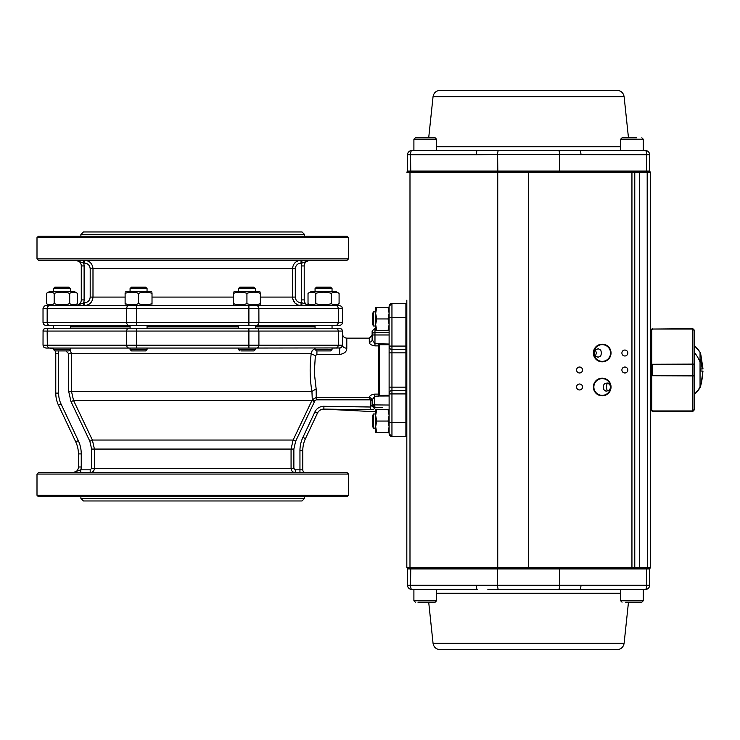 <?xml version="1.0" encoding="UTF-8"?>
<svg xmlns="http://www.w3.org/2000/svg" width="740" height="740" viewBox="0 0 740 740"><rect width="100%" height="100%" fill="white"/><g stroke="black" fill="none" stroke-linecap="round" stroke-linejoin="round"><path stroke-width="1.11" d="M379.213 347.624L379.675 395.983L374.69 396.27L372.128 400.09L372.128 405.168L372.128 400.09L372.128 404.891L389.12 405.03M316.489 350.908L330.623 350.908L316.489 350.908L315.074 349.493L332.038 349.493L332.038 348.05L340.326 347.976M340.474 347.93L248.899 348.05L256.91 348.05L258.325 347.226L258.907 345.219L258.907 331.067L338.328 331.067L338.328 345.219L136.595 345.219L136.595 331.067L248.899 331.067L248.899 348.05L45.852 348.05L43.845 347.226L45.852 348.05M342.037 346.727L341.371 347.467M121.952 348.05L70.43 348.05L121.952 348.05M53.437 348.05L48.775 348.004L47.314 346.302L47.166 331.067L126.577 331.067L126.577 345.219L43.022 345.219L43.845 347.226M255.383 472.647L227.633 472.647M157.861 472.647L130.101 472.647M193.464 472.647L295.297 472.647C292.744 472.416 291.338 471.001 291.07 468.401L94.424 468.401C94.165 470.992 92.75 472.407 90.197 472.647L88.892 472.647M84.832 472.647L80.762 472.647L80.762 469.817L80.04 470.048M347.079 472.647L38.415 472.647L37 474.062L348.494 474.062L347.079 472.647M342.472 333.823C342.731 336.45 344.174 337.884 346.792 338.143L346.792 348.179C346.792 351.593 344.414 353.692 339.642 354.479L316.924 354.479L315.351 355.663L314.306 372.71L316.147 388.889L316.267 399.831L314.861 400.858L295.639 441.243L293.863 449.078L293.863 468.401L291.07 468.401L291.07 449.078L293.114 440.041L312.28 399.748L311.938 391.442C309.857 379.528 309.607 366.947 311.179 353.72L312.16 350.64L315.064 348.374M315.064 326.812L255.411 326.812L315.064 326.812M238.446 326.812L147.047 326.812L238.446 326.812M130.074 326.812L70.42 326.812L130.074 326.812M263.542 328.236L332.047 328.236L332.038 325.397M130.074 325.397L130.074 328.236L70.43 328.236L121.952 328.236M315.064 325.397L315.064 328.236L255.411 328.236L255.411 325.397M346.792 348.179A4.32 2.96 0 0 1 342.472 345.219L342.417 330.512L341.649 329.06L339.642 328.236L45.852 328.236L43.845 329.06L43.068 330.512L43.022 345.219M304.603 498.39L302.022 500.971L83.472 500.971L80.891 498.39L304.603 498.39L304.603 496.716M38.415 496.716L347.079 496.716L348.494 495.301L37 495.301L38.415 496.716M336.321 348.05L337.736 347.226L338.328 345.219L342.472 345.219L341.649 347.226L339.642 348.05L341.926 346.894M80.762 469.817L72.76 472.647A5.661 5.661 0 0 0 78.422 466.986L78.422 453.907A28.314 28.314 0 0 0 75.721 441.845L78.283 440.642L61.022 403.957L58.46 405.168L75.721 441.845L58.46 405.168A28.314 28.314 0 0 1 55.768 393.107L55.768 353.72A5.661 5.661 0 0 0 55.019 350.908L69.005 350.908L55.019 350.908A5.661 5.661 0 0 1 55.768 353.72L58.599 353.72L58.599 393.107A25.484 25.484 0 0 0 61.022 403.957L78.283 440.642A31.145 31.145 0 0 1 81.252 453.907L81.252 466.986A8.492 8.492 0 0 1 80.762 469.817L90.197 469.817L91.631 468.401L91.631 449.078L89.855 441.243L71.012 401.69L68.7 391.442L68.7 353.72L65.842 350.889M299.95 450.66L302.78 450.66L302.78 469.817A2.831 2.831 0 0 0 305.611 472.647A2.831 2.831 0 0 1 302.78 469.817L299.95 469.817L299.95 450.66A31.145 31.145 0 0 1 302.91 437.396L314.879 411.967A9.907 9.907 0 0 1 323.917 406.269L323.852 409.109A7.076 7.076 0 0 0 317.442 413.17L305.472 438.607A28.314 28.314 0 0 0 302.78 450.66A28.314 28.314 0 0 1 305.472 438.607A28.314 28.314 0 0 0 302.78 450.66A28.314 28.314 0 0 1 305.472 438.607L302.91 437.396M293.863 468.401L295.297 469.817L299.95 469.817L299.95 472.647M379.675 344.581L379.213 343.989L379.213 348.734L378.427 345.876L374.967 345.876C371.332 345.321 369.445 344.109 369.297 342.222L369.297 338.143L372.128 335.312L372.128 339.753L372.128 334.97L372.128 339.753L374.967 343.73L389.12 344.026M323.917 406.279L370.305 407.009L372.128 405.168A2.831 2.553 0 0 0 374.967 407.731C374.773 409.007 373.219 409.664 370.287 409.71L323.852 409.109A7.076 7.076 0 0 0 317.442 413.17L314.879 411.967M382.506 407.583L374.967 407.731M372.128 405.168L372.128 400.405L370.305 400.405L370.167 399.831L371.757 399.036L372.128 400.405M314.861 400.858L312.28 399.748L316.267 397.399L369.315 397.399C369.621 395.678 371.415 394.587 374.69 394.124L378.427 394.124L379.213 391.275L379.213 396.011L379.213 395.419L379.213 396.011L389.12 395.983M379.213 348.734L379.213 391.275M389.12 334.97L372.128 334.97L372.128 331.067L374.967 328.236L374.967 332.417L389.12 332.417M405.899 303.456L406.824 304.381L406.824 422.383L391.95 422.383L391.95 436.545L405.899 436.545L405.899 349.474L391.95 349.474A2.831 2.831 0 0 1 389.12 346.635L389.12 306.286A2.831 2.831 0 0 1 391.95 303.456L389.12 306.286A2.831 2.831 0 0 1 391.95 303.456L389.12 306.286A2.831 2.831 0 0 1 391.95 303.456L391.95 317.617L405.899 317.617L405.899 303.456L391.95 303.456A2.831 2.831 0 0 0 389.12 306.286A2.831 2.831 0 0 1 391.95 303.456M405.899 349.474L406.824 348.549L405.899 349.474L405.899 317.617L406.824 317.617M406.824 393.911L391.95 393.911L391.95 390.526A2.831 2.831 0 0 0 389.12 393.365L389.12 387.15L406.824 387.15L406.824 352.851L391.95 352.851L391.95 390.526L405.899 390.526L406.824 391.451L405.899 390.526M389.12 409.729L388.111 409.729L389.12 415.399L388.111 421.06L389.12 426.721L388.111 432.391L375.67 432.391L375.67 415.399L376.688 421.06L375.67 426.721L376.688 432.391M406.824 422.383L406.824 435.62L405.899 436.545M389.12 387.15L389.12 346.635M389.12 306.832L389.12 306.286M389.12 433.168L389.12 433.714A2.831 2.831 0 0 0 391.95 436.545A2.831 2.831 0 0 1 389.12 433.714A2.831 2.831 0 0 0 391.95 436.545L389.12 433.714L389.12 393.365A2.831 2.831 0 0 1 391.95 390.526M389.12 433.714L389.342 434.796M372.137 400.062L372.266 399.017M323.861 408.536L323.852 409.1M372.128 404.891L372.424 406.038L374.967 407.574L374.718 405.03L372.424 406.038M341.778 347.079L341.316 347.504M316.924 354.479L316.924 350.908M315.351 355.663L311.179 353.72L71.502 353.72L71.502 391.442L73.547 400.488L92.38 440.041L94.424 449.078L94.424 468.401L91.631 468.401M316.147 388.889L311.938 391.442L68.7 391.442M369.649 396.548L369.334 397.315M295.297 472.647L295.297 469.817M316.267 399.831L370.167 399.831L369.796 398.398A1.832 0.694 134.3 0 1 370.685 397.944L371.757 399.036M372.128 400.09A2.831 2.461 180 0 0 370.685 397.944L369.315 397.399L369.796 398.398M369.297 342.222A2.831 2.47 180 0 0 372.128 339.753M379.675 395.419L389.12 395.289M53.447 348.79L50.098 348.05A5.661 5.661 0 0 1 53.447 349.151A5.661 5.661 0 0 0 50.098 348.05M90.197 469.817L90.197 472.647M70.013 349.891L71.502 353.72L68.7 353.72M314.278 325.397L248.899 325.397L340.197 325.35L341.649 324.573L342.417 323.121L342.472 308.414L341.649 306.406L339.642 305.574L45.852 305.574L44.28 306.055L43.022 308.414L43.022 322.566L43.845 324.573L43.022 322.566L47.166 322.566L47.166 308.414L342.472 308.414M71.207 325.397L129.287 325.397M128.02 305.574L136.595 305.574L136.595 325.397L248.899 325.397L248.899 322.566L47.166 322.566L47.748 324.573L49.164 325.397L136.595 325.397L136.595 324.573M43.845 324.573L45.297 325.35L49.164 325.397M37 258.852L37 237.614L348.494 237.614L348.494 258.852L37 258.852L38.415 260.267L192.742 260.267L84.453 260.267C89.605 260.739 92.454 263.57 92.99 268.768C92.454 263.57 89.605 260.739 84.453 260.267L84.453 263.098L83.629 263.098L83.629 260.267L76.831 260.267M309.126 260.267L301.864 260.267L301.864 263.098L301.041 263.098C297.572 263.412 295.658 265.308 295.297 268.768L292.504 268.768C293.04 263.57 295.889 260.739 301.041 260.267C295.889 260.739 293.04 263.57 292.504 268.768L92.99 268.768L92.99 297.082C92.463 302.262 89.614 305.093 84.453 305.574L84.453 302.743C87.931 302.429 89.845 300.532 90.197 297.082L90.197 268.768C89.836 265.308 87.921 263.412 84.453 263.098M84.453 302.743L75.619 305.574A5.661 5.661 0 0 0 81.28 299.913L81.28 265.938A5.661 5.661 0 0 0 75.619 260.267L83.629 263.098A8.492 8.492 0 0 1 84.11 265.938L84.11 299.913A8.492 8.492 0 0 1 83.629 302.743L83.629 305.574L76.988 305.574M301.864 305.574L308.506 305.574L301.864 305.574L301.864 302.743L302.586 302.975M301.374 299.913L304.214 299.913A5.661 5.661 0 0 0 309.875 305.574L301.864 302.743A8.492 8.492 0 0 1 301.374 299.913L301.374 265.938A8.492 8.492 0 0 1 301.864 263.098L309.875 260.267A5.661 5.661 0 0 0 304.214 265.938L304.214 299.913A5.661 5.661 0 0 0 309.875 305.574L309.126 305.574M292.67 298.747L295.019 303.104L297.785 304.936L301.041 305.574C295.871 305.093 293.031 302.262 292.504 297.082L292.633 298.562M295.297 268.768L295.297 297.082C295.649 300.532 297.563 302.429 301.041 302.743L301.041 305.574M192.742 260.267L347.079 260.267L348.494 258.852M61.142 260.267L88.892 260.267M130.101 260.267L157.861 260.267M84.11 265.938L81.28 265.938A5.661 5.661 0 0 0 75.619 260.267L76.368 260.267M348.494 237.614L347.079 236.199L38.415 236.199L37 237.614M304.603 234.525L80.891 234.525L83.463 231.953L302.031 231.953L304.603 234.525L304.603 236.199M301.041 263.098L301.041 260.267M301.864 263.098L302.586 262.876M84.453 305.574L87.709 304.936M91.029 302.493L92.324 300.357L92.99 297.082L90.197 297.082M332.038 291.421L332.038 288.591L315.064 288.591L316.48 287.175L330.632 287.175L316.48 287.175M308.025 293.354L311.383 291.421L335.729 291.421L339.087 293.354C336.496 291.736 333.907 291.736 331.317 293.354C326.146 291.736 320.966 291.736 315.786 293.354C313.205 291.736 310.615 291.736 308.025 293.354L308.025 303.641C310.615 305.259 313.205 305.259 315.786 303.641C320.966 305.259 326.146 305.259 331.317 303.641C333.907 305.259 336.496 305.259 339.087 303.641L335.729 305.574L329.642 305.574M315.786 293.354L315.786 303.641M339.087 293.354L339.087 303.641M331.317 293.354L331.317 303.641M69.005 350.908L70.42 349.493L53.447 349.493L53.447 348.05M53.447 291.421L53.447 288.591L70.42 288.591L69.005 287.175L54.862 287.175L69.005 287.175M77.469 303.641C74.879 305.259 72.289 305.259 69.699 303.641C64.528 305.259 59.348 305.259 54.168 303.641C51.578 305.259 48.997 305.259 46.407 303.641L46.407 293.354C48.997 291.736 51.578 291.736 54.168 293.354C59.348 291.736 64.528 291.736 69.699 293.354C72.289 291.736 74.879 291.736 77.469 293.354L77.469 303.641L74.111 305.574M77.469 293.354L74.111 291.421L49.756 291.421L46.407 293.354M69.699 293.354L69.699 303.641M54.168 293.354L54.168 303.641M131.489 350.908L145.632 350.908L131.489 350.908L130.074 349.493L147.047 349.493L147.047 348.05M147.047 291.421L147.047 288.591L130.074 288.591L131.489 287.175L145.632 287.175L131.489 287.175M138.565 293.354C143.042 291.736 147.528 291.736 152.014 293.354C152.014 291.736 152.014 291.736 152.014 293.354C152.014 291.736 152.014 291.736 152.014 293.354L152.014 303.641C152.014 305.259 152.014 305.259 152.014 303.641C152.014 305.259 152.014 305.259 152.014 303.641C147.528 305.259 143.042 305.259 138.565 303.641C134.079 305.259 129.593 305.259 125.115 303.641C125.115 305.259 125.115 305.259 125.115 303.641C125.115 305.259 125.115 305.259 125.115 303.641L125.115 293.354C125.115 291.736 125.115 291.736 125.115 293.354C125.115 291.736 125.115 291.736 125.115 293.354C129.593 291.736 134.079 291.736 138.565 293.354L138.565 303.641M125.115 292.152L126.383 291.421L150.738 291.421L152.014 292.152M255.411 348.05L255.411 349.493L238.446 349.493L238.446 348.05M238.446 291.421L238.446 288.591L255.411 288.591L255.411 291.421M240.87 350.908L254.005 350.908L240.87 350.908M253.321 287.175L239.853 287.175L254.005 287.175L253.321 287.175L254.606 288.591M248.899 306.406L248.899 305.574L257.474 305.574M260.378 303.641C260.378 305.259 260.378 305.259 260.378 303.641C260.378 305.259 260.378 305.259 260.378 303.641C255.892 305.259 251.415 305.259 246.929 303.641C242.443 305.259 237.965 305.259 233.479 303.641C233.479 305.259 233.479 305.259 233.479 303.641C233.479 305.259 233.479 305.259 233.479 303.641L233.479 293.354C233.479 291.736 233.479 291.736 233.479 293.354C233.479 291.736 233.479 291.736 233.479 293.354C237.965 291.736 242.443 291.736 246.929 293.354C251.415 291.736 255.892 291.736 260.378 293.354C260.378 291.736 260.378 291.736 260.378 293.354C260.378 291.736 260.378 291.736 260.378 293.354L260.378 303.641M260.378 292.152L259.102 291.421L234.756 291.421L233.479 292.152M246.929 293.354L246.929 303.641M373.515 428.108L373.515 414.012M372.84 426.943L372.84 415.149L373.515 413.984L375.67 413.984M372.84 415.177L373.515 413.984M375.67 409.729L376.688 409.729L375.67 415.399L375.67 409.729M388.111 421.06L376.688 421.06M388.111 409.729L376.688 409.729M388.111 432.391L389.12 432.391M372.84 313.057L372.84 324.851L373.515 326.016L373.515 311.892M372.84 324.823L373.515 325.989M375.67 324.601L376.688 318.94L375.67 313.279L375.67 330.271L376.688 330.271L375.67 324.601M376.688 307.609L375.67 307.609L375.67 313.279L376.688 307.609L389.12 307.609M389.12 330.271L388.111 330.271L389.12 324.601L388.111 318.94L389.12 313.279L388.111 307.609M388.111 318.94L376.688 318.94M388.111 330.271L376.688 330.271M413.901 589.456L413.901 600.788L436.554 600.788L435.139 602.203L417.961 602.203M431.697 602.203L418.757 602.203M487.873 589.558L620.62 589.456L579.725 589.456L620.62 589.456L620.62 600.788L643.273 600.788L641.857 602.203L625.615 602.203M643.273 589.456L643.273 600.788L641.857 602.203L636.613 602.203M423.622 137.797L435.139 137.797L436.554 139.213L413.901 139.213L415.316 137.797L423.622 137.797M431.697 137.797L422.91 137.797M418.757 137.797L415.316 137.797L413.901 139.213L413.901 150.544M643.273 150.544L643.273 139.213L620.62 139.213L622.035 137.797L636.613 137.797M625.615 137.797L630.286 137.797M694.24 330.466L694.24 337.079L694.24 330.466L692.825 329.022L652.476 329.022L692.825 328.653L694.24 330.077M652.051 329.707L652.476 329.06M692.825 410.978L652.476 410.978L651.764 410.256L652.476 411.348L692.825 411.348L693.824 410.561L694.24 409.535L692.825 410.94L694.24 409.488L694.24 375.892L651.764 375.735L651.764 364.265L694.24 364.108L694.24 330.512L694.24 364.394L692.825 364.487L692.825 329.06L651.764 329.06L651.764 364.265M694.24 402.921L694.24 409.535L694.24 402.921M694.129 375.828L694.24 376.336L694.24 375.606L692.825 375.513L652.476 375.513L652.476 364.487L651.764 364.145M652.476 375.735L651.764 375.522M694.24 409.488L694.24 394.633A33.291 33.291 0 0 0 700.049 387.695L700.049 387.695A54.159 54.159 0 0 0 700.9 385.022L700.049 387.695L694.24 394.633L694.129 364.173M694.24 364.394L694.24 394.633A33.291 28.564 -131.7 0 0 700.049 386.659L700.049 387.362M700.049 377.983L700.049 380.86M700.049 384.698L700.049 386.345M694.24 387.991L694.24 394.013M694.24 363.654L694.24 345.367L700.049 352.305L700.9 354.978A54.159 54.159 0 0 0 700.049 352.305A33.291 33.291 0 0 0 694.24 345.367A33.291 33.291 0 0 1 700.049 352.305L700.049 362.017A33.291 28.564 -131.7 0 0 694.24 352.259M694.24 394.633A33.291 33.291 0 0 0 700.049 387.695L700.049 362.017M700.9 384.985L703 371.064L700.9 371.064L700.9 368.936L703 368.936L700.9 355.015M700.049 359.141A54.159 48.165 -160.7 0 1 702.158 368.936L703 368.936M703 371.064L702.325 371.064A54.159 48.165 -160.7 0 1 700.049 387.695A54.159 54.159 0 0 0 700.9 385.022M700.049 352.638L700.049 353.341M651.838 410.94L692.825 410.94L692.825 364.487L652.476 364.265M694.24 330.512L692.825 328.653M651.764 375.735L651.764 410.94M610.463 385.697L608.03 383.015L604.71 383.348L603.359 385.549L603.812 389.675L605.94 391.164L608.687 390.637L610.463 388.287L610.463 385.697M608.095 383.043L606.948 384.079L606.291 386.992L606.948 389.897L608.095 390.942M601.463 353.008L600.788 350.113L598.198 348.762L595.293 349.955L594.044 353.008L595.274 356.051L598.077 357.254L600.788 355.912L601.463 353.008M595.349 356.125L596.44 353.008L595.349 349.891M624.865 355.986A2.969 2.969 0 0 0 627.835 353.008A2.969 2.969 0 0 0 624.865 350.039A2.969 2.969 0 0 0 621.896 353.008A2.969 2.969 0 0 0 624.865 355.986M624.865 372.969A2.969 2.969 0 0 0 627.835 370A2.969 2.969 0 0 0 624.865 367.031A2.969 2.969 0 0 0 621.896 370A2.969 2.969 0 0 0 624.865 372.969M579.559 372.969A2.969 2.969 0 0 0 582.528 370A2.969 2.969 0 0 0 579.559 367.031A2.969 2.969 0 0 0 576.58 370A2.969 2.969 0 0 0 579.559 372.969M579.559 389.962A2.969 2.969 0 0 0 582.528 386.992A2.969 2.969 0 0 0 579.559 384.014A2.969 2.969 0 0 0 576.58 386.992A2.969 2.969 0 0 0 579.559 389.962M602.212 361.361A8.353 8.353 0 0 0 610.565 353.008A8.353 8.353 0 0 0 602.212 344.655A8.353 8.353 0 0 0 593.859 353.008A8.353 8.353 0 0 0 602.212 361.361M406.824 314.648L406.824 300.209L406.824 314.648M406.824 439.791L406.824 567.737L634.772 567.737A0.49 0.49 0 0 1 634.291 568.218L407.305 568.218L406.824 567.737L406.824 300.209M417.443 171.782L649.868 171.782A0.49 0.49 0 0 1 650.349 172.263L650.349 567.737A0.49 0.49 0 0 1 649.868 568.218L634.291 568.218M650.349 172.263A0.49 0.49 0 0 0 649.868 171.782A0.49 0.49 0 0 1 650.349 172.263L634.772 172.263A0.49 0.49 0 0 0 634.291 171.782A0.49 0.49 0 0 1 634.772 172.263L634.772 567.737L650.349 567.737M602.212 395.817A8.825 8.825 0 0 1 593.388 386.992A8.825 8.825 0 0 1 602.212 378.168A8.825 8.825 0 0 1 611.037 386.992A8.825 8.825 0 0 1 602.212 395.817M602.212 344.183A8.825 8.825 0 0 1 611.037 353.008A8.825 8.825 0 0 1 602.212 361.832A8.825 8.825 0 0 1 593.388 353.008A8.825 8.825 0 0 1 602.212 344.183M639.73 171.782L641.09 171.782M634.291 171.782A0.49 0.49 0 0 1 634.772 172.263L406.824 172.263A0.49 0.49 0 0 1 407.305 171.782L497.816 171.782L497.613 154.438L476.218 154.79A4.246 1.23 -90 0 1 477.448 150.544L645.391 150.544A4.246 4.246 0 0 1 649.646 154.79L649.646 171.07A0.712 0.712 0 0 1 648.934 171.782A0.712 0.712 0 0 0 649.646 171.07L646.621 171.07L646.621 154.79L497.613 154.438A4.246 1.23 -90 0 1 498.492 150.368M433.011 171.782L528.582 171.782L528.582 568.218M641.09 568.218L647.186 568.218L647.324 567.737L647.186 171.782M602.212 395.345A8.353 8.353 0 0 0 610.565 386.992A8.353 8.353 0 0 0 602.212 378.639A8.353 8.353 0 0 0 593.859 386.992A8.353 8.353 0 0 0 602.212 395.345M425.232 171.782C435.277 171.782 435.277 171.782 425.232 171.782M631.942 150.544C648.018 150.544 648.018 150.544 631.942 150.544C615.874 150.544 615.874 150.544 631.942 150.544M487.873 150.442L411.773 150.544A4.246 4.246 0 0 0 407.527 154.79L407.527 171.07A0.712 0.712 0 0 0 408.24 171.782A0.712 0.712 0 0 1 407.527 171.07L559.56 171.07L559.56 154.438A4.246 1.23 -90 0 0 558.682 150.368M624.116 96.7L433.048 96.7C433.788 92.796 436.138 90.687 440.087 90.363L617.077 90.363C621.036 90.687 623.385 92.796 624.116 96.7L628.473 137.797M620.62 139.213L620.62 150.544L579.725 150.544A4.246 1.23 -90 0 1 580.956 154.79M579.392 150.544L571.067 150.47M559.357 171.782L559.56 171.07L646.621 171.07L646.418 171.782L631.942 171.782L631.942 568.218L646.418 568.218L646.621 585.211L476.218 585.211A4.246 1.23 90 0 0 477.448 589.456L411.773 589.456A4.246 4.246 0 0 1 407.527 585.211L407.527 568.93A0.712 0.712 0 0 1 408.24 568.218A0.712 0.712 0 0 0 407.527 568.93L497.613 568.93L497.613 585.562A4.246 1.23 90 0 0 498.492 589.632M631.942 589.456C648.018 589.456 648.018 589.456 631.942 589.456C615.874 589.456 615.874 589.456 631.942 589.456M624.116 643.301L433.048 643.301C433.788 647.204 436.138 649.313 440.087 649.637L617.077 649.637C621.036 649.313 623.385 647.204 624.116 643.301L628.473 602.203M580.956 585.211A4.246 1.23 90 0 1 579.725 589.456L645.391 589.456A4.246 4.246 0 0 0 649.646 585.211L649.646 568.93A0.712 0.712 0 0 0 648.934 568.218A0.712 0.712 0 0 1 649.646 568.93L559.56 568.93L559.56 585.562A4.246 1.23 90 0 1 558.682 589.632M579.392 589.456L571.067 589.53M639.73 568.218L646.418 568.218M341.149 347.624L339.642 348.05L339.642 354.479M91.631 449.078L293.863 449.078M295.639 441.243L293.114 440.041L92.38 440.041L89.855 441.243M71.012 401.69L73.547 400.488L311.947 400.488L314.482 401.69M70.42 326.914L130.074 326.914M147.047 326.914L238.446 326.914M255.411 326.914L315.064 326.914M336.321 328.236L337.736 329.06L338.328 331.067L342.472 331.067M248.899 329.06L248.899 331.067L258.907 331.067L258.325 329.06L256.91 328.236M136.595 347.226L136.595 345.219L126.577 345.219L127.169 347.226L128.584 348.05M128.584 328.236L127.169 329.06L126.577 331.067L136.595 331.067L136.595 329.06M43.845 329.06L43.022 331.067L47.166 331.067L47.748 329.06L49.164 328.236M248.899 347.226L248.899 348.05M58.118 350.908A8.492 8.492 0 0 1 58.599 353.72M77.737 447.728A28.314 28.314 0 0 0 75.721 441.845M58.46 405.168A28.314 28.314 0 0 1 56.444 399.286M370.287 409.71L370.305 400.405M372.128 334.97A2.831 2.544 0 0 1 374.967 332.417L374.967 345.876M374.69 394.124L374.69 404.891M378.427 396.27L378.427 343.73M389.12 393.911L391.95 393.911L391.95 422.383L389.12 422.383M389.12 317.617L391.95 317.617L391.95 346.089L406.824 346.089M389.12 346.089L391.95 346.089L391.95 352.851L389.12 352.851M72.76 472.647A5.661 5.661 0 0 0 78.422 466.986L81.252 466.986M58.599 393.107L55.768 393.107M81.252 453.907L78.422 453.907M315.064 326.719L255.411 326.719M238.446 326.719L147.047 326.719M130.074 326.719L70.42 326.719M233.479 297.082L152.014 297.082M125.115 297.082L92.99 297.082M301.041 302.743L301.864 302.743M336.321 305.574L337.736 306.406L338.328 308.414L338.291 323.121L336.719 325.35M256.91 305.574L258.325 306.406L258.871 307.858L258.907 322.566L248.899 322.566L248.899 305.574M136.595 305.574L136.595 306.406M128.584 305.574L127.169 306.406L126.577 308.414L126.614 323.121L127.465 324.925L128.584 325.397M49.164 305.574L47.748 306.406L47.166 308.414L43.022 308.414M342.472 322.566L258.907 322.566L258.325 324.573L256.91 325.397M248.899 325.397L248.899 324.573M309.875 260.267A5.661 5.661 0 0 0 304.214 265.938L301.374 265.938M295.297 297.082L292.504 297.082L292.504 268.768M75.619 305.574A5.661 5.661 0 0 0 81.28 299.913L84.11 299.913M92.99 268.768L90.197 268.768M292.504 297.082L260.378 297.082M58.895 287.175L58.294 288.591M497.733 171.782L497.733 568.218M409.988 171.782L409.988 568.218M639.674 171.782L639.674 568.218M436.554 146.742L620.62 146.742M476.218 154.79L410.543 154.79L410.746 171.782M411.773 150.544A4.246 1.23 -90 0 0 410.543 154.79L407.527 154.79M649.646 154.79L646.621 154.79A4.246 1.23 -90 0 0 645.391 150.544M436.554 593.258L620.62 593.258M497.816 568.218L497.613 568.93L559.56 568.93L559.357 568.218M476.218 585.211L410.543 585.211L410.746 568.218M411.773 589.456A4.246 1.23 90 0 1 410.543 585.211L407.527 585.211M649.646 585.211L646.621 585.211A4.246 1.23 90 0 1 645.391 589.456M348.494 474.062L348.494 495.301M375.67 411.755L323.852 409.109M374.967 328.236L375.67 328.236M389.12 344.711L379.213 344.711M80.891 496.716L80.891 498.39M37 474.062L37 495.301M346.792 338.143L369.297 338.143M80.891 236.199L80.891 234.525M315.064 349.493L315.064 348.05M315.064 291.421L315.064 288.591M330.623 350.908L332.038 349.493M332.047 288.582L330.632 287.175M311.383 305.574L308.025 303.641M70.42 349.493L70.42 348.05M70.42 328.236L70.42 325.397M70.42 291.421L70.42 288.591M53.447 328.236L53.447 325.397M54.862 350.908L53.447 349.493M53.447 288.582L54.862 287.175M49.756 305.574L46.407 303.641M130.074 349.493L130.074 348.05M130.074 291.421L130.074 288.591M147.047 328.236L147.047 325.397M145.632 350.908L147.047 349.493M147.056 288.582L145.632 287.175M150.738 305.574L152.014 304.843M126.383 305.574L125.115 304.843M238.446 328.236L238.446 325.397M239.862 350.908L238.446 349.493M253.996 350.908L255.42 349.493M238.437 288.582L239.853 287.175M255.42 288.582L253.996 287.175M259.102 305.574L260.378 304.843M234.756 305.574L233.479 304.843M373.515 428.136L372.84 426.971L373.515 428.136L375.67 428.136M373.515 311.864L372.84 313.029L373.515 311.864L375.67 311.864M375.67 326.016L373.515 326.016M436.554 589.456L436.554 600.788M413.901 600.788L415.316 602.203L413.901 600.788M620.62 600.788L622.035 602.203M436.554 150.544L436.554 139.213M643.273 139.213L641.857 137.797L643.273 139.213M652.476 328.653L651.764 329.365M652.476 411.348L651.764 410.635M692.825 411.348L694.24 409.923M700.9 354.978A54.159 54.159 0 0 0 700.049 352.305M650.349 333.897L651.764 333.897M650.349 406.103L651.764 406.103M433.048 96.7L428.7 137.797M433.048 643.301L428.7 602.203"/></g></svg>
